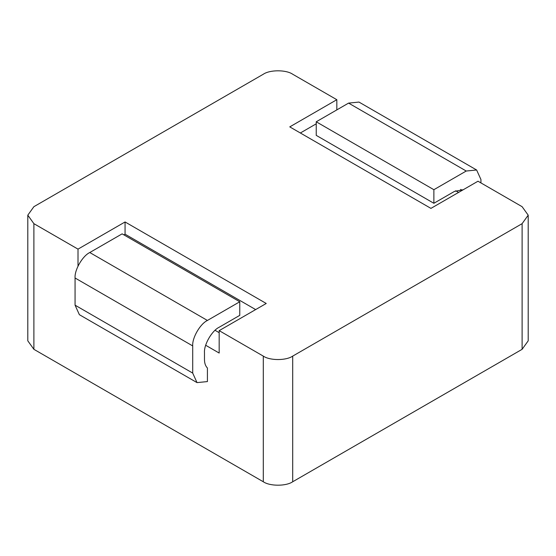 <?xml version="1.0" encoding="UTF-8"?>
<svg xmlns="http://www.w3.org/2000/svg" width="556" height="556" viewBox="0 0 556 556"><rect width="100%" height="100%" fill="white"/><g stroke="black" fill="none" stroke-linecap="round" stroke-linejoin="round"><path stroke-width="0.83" d="M292.706 356.111L292.706 481.76C286.09 486.34 269.91 486.34 263.294 481.76L263.294 356.111C269.91 360.691 286.09 360.691 292.706 356.111L522.112 223.665L528.2 215.172L522.112 206.686L477.993 181.214L430.935 208.382L289.766 126.879L336.825 99.705L292.706 74.24C286.09 69.66 269.91 69.66 263.294 74.24L33.888 206.686L27.8 215.172L33.888 223.665L78.007 249.13L78.007 266.115M292.706 481.76L522.112 349.314L522.112 223.665M528.2 215.172L528.2 340.828L522.112 349.314M33.888 223.665L33.888 349.314L27.8 340.828L27.8 215.172M33.888 349.314L263.294 481.76M336.825 109.893L336.825 99.705M205.685 345.262L219.175 353.053L219.175 330.639L263.294 356.111M75.067 278L75.067 305.168L192.71 373.09L197.019 382.611L207.416 381.576L207.416 367.996C205.484 366.077 204.504 363.249 204.476 359.503L204.476 352.712C203.816 344.692 211.905 330.681 219.175 327.241L239.768 315.356L239.768 301.769L122.125 233.854L89.773 252.528L207.416 320.451C200.139 323.891 192.049 337.895 192.71 345.922L75.067 278C74.407 269.98 82.496 255.968 89.773 252.528M219.175 330.639L266.234 303.472L125.065 221.962L78.007 249.13M255.649 309.581L125.065 234.187L125.065 221.962M125.065 234.187L123.891 234.868M316.232 123.821L300.351 132.988M207.416 320.451L239.768 301.769M192.71 373.09L192.71 345.922M197.019 382.611L79.376 314.689L75.067 305.168M463.287 189.7L454.467 191.403L433.875 203.287L316.232 135.365L316.232 121.785L348.584 103.103L466.227 171.026L433.875 189.7L433.875 203.287M466.227 171.026L476.624 169.997L480.933 179.512L480.933 182.91M476.624 169.997L358.981 102.075L348.584 103.103M433.875 189.7L316.232 121.785M215.061 330.299L219.175 332.676M458.582 192.418L455.691 190.75M462.238 190.312L460.667 189.401"/></g></svg>
